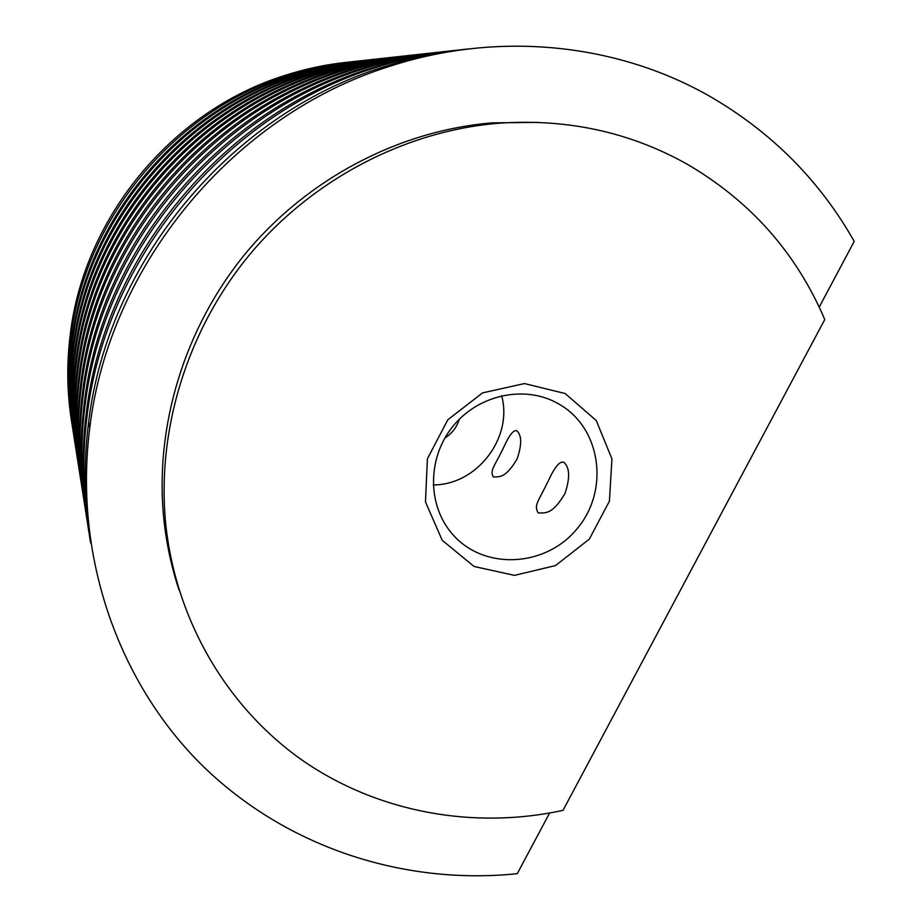 <?xml version="1.0" encoding="UTF-8"?>
<svg xmlns="http://www.w3.org/2000/svg" width="922" height="922" viewBox="0 0 922 922"><rect width="100%" height="100%" fill="white"/><g stroke="black" fill="none" stroke-linecap="round" stroke-linejoin="round"><path stroke-width="1.38" d="M444.888 438.019C451.999 433.501 456.816 427.232 459.34 419.199M501.672 395.734C513.151 437.881 476.87 485.099 433.19 484.926M555.712 402.292C522.371 384.935 476.985 395.619 452.253 427.151C427.312 458.511 427.405 505.129 451.964 533.573C483.07 570.614 545.582 567.641 577.207 528.606C609.673 490.274 601.144 428.073 559.147 404.17L555.712 402.292M516.919 430.816L516.689 430.678C513.347 429.813 508.863 435.691 503.251 448.299C493.938 467.373 489.859 470.093 493.27 476.916C500.531 477.066 506.374 476.951 517.104 458.937C521.91 444.784 521.84 435.415 516.919 430.816M564.01 462.406L563.711 462.222C559.654 461.012 554.491 467.304 548.221 481.077C538.125 501.914 533.757 504.991 538.125 512.874C546.527 513.358 553.085 513.37 564.921 493.639C570.13 478.149 569.831 467.731 564.01 462.406M565.082 393.51L524.503 383.564L482.54 392.887L447.792 419.787L427.393 458.799L425.468 501.891L442.226 540.315L474.058 566.465L514.476 575.374L555.517 565.578L589.308 539.139L609.419 501.165L611.943 458.891L596.223 420.478L565.082 393.51M562.996 810.38C473.758 829.719 378.308 812.639 302.958 760.719C228.057 708.338 176.252 621.854 165.833 524.975C156.302 431.093 186.74 330.963 249.332 254.991C312.328 179.341 404.873 131.005 498.618 123.237C566.604 118.454 629.092 131.892 686.095 163.574C750.001 200.616 796.228 252.605 824.764 319.542L562.996 810.38M819.22 307.084L854.221 241.403C820.073 181.058 772.486 133.01 711.461 97.271C618.432 43.449 498.894 30.426 388.98 66.557C233.278 115.342 109.096 265.271 89.78 427.762C73.645 554.41 117.232 680.182 200.362 763.589C284.103 846.638 402.476 885.546 517.265 873.687L549.581 813.066M179.202 590.483C171.538 567.456 166.409 543.646 163.828 519.04C154.4 426.402 184.4 327.679 246.116 252.778C308.225 178.2 399.48 130.555 491.968 122.891L538.125 122.361M90.598 542.92C84.052 503.308 83.395 463.098 88.627 422.276C107.62 262.424 229.682 115.066 382.849 67.087C411.177 57.89 439.886 51.816 468.987 48.878M89.918 538.102C82.761 497.811 81.839 456.851 87.164 415.234C105.73 258.782 225.072 114.72 374.989 67.755C404.297 58.247 434.008 52.162 464.135 49.488M88.166 527.442C82.012 489.455 81.447 450.904 86.449 411.823C104.82 257.031 222.836 114.547 371.186 68.078C398.2 59.319 425.584 53.488 453.347 50.595M87.509 522.935C80.802 484.304 79.984 445.061 85.066 405.219C103.045 253.619 218.526 114.213 363.81 68.712C391.746 59.653 420.086 53.799 448.818 51.136M86.08 514.084C80.122 477.25 79.569 439.886 84.409 402.027C102.192 251.971 216.428 114.051 360.248 69.023C386.41 60.529 412.952 54.882 439.863 52.07M85.458 509.854C78.969 472.41 78.186 434.4 83.107 395.826C100.533 248.767 212.383 113.74 353.322 69.611C380.36 60.852 407.778 55.182 435.599 52.589M84.109 501.545C78.335 465.783 77.794 429.537 82.484 392.818C99.726 247.223 210.412 113.59 349.968 69.899C375.335 61.67 401.082 56.196 427.197 53.464M83.533 497.557C77.264 461.231 76.503 424.374 81.263 386.986C98.158 244.215 206.609 113.302 343.457 70.464C369.641 61.97 396.218 56.473 423.186 53.949M82.265 489.732C76.664 454.984 76.134 419.798 80.675 384.151C97.409 242.763 204.765 113.152 340.299 70.729C364.916 62.754 389.914 57.429 415.269 54.767M81.712 485.975C75.639 450.697 74.913 414.923 79.523 378.654C95.934 239.927 201.169 112.876 334.156 71.259C359.545 63.03 385.327 57.694 411.489 55.228M80.514 478.587C75.074 444.807 74.555 410.613 78.969 375.992C95.22 238.556 199.429 112.738 331.182 71.513C355.097 63.768 379.38 58.593 404.02 56.012M79.995 475.037C74.117 440.762 73.414 406.014 77.886 370.794C93.825 235.894 196.052 112.484 325.385 72.008C350.026 64.033 375.047 58.847 400.448 56.438M78.866 468.065C73.576 435.196 73.08 401.934 77.356 368.27C93.145 234.591 194.404 112.357 322.562 72.25C345.819 64.724 369.422 59.7 393.394 57.176M78.382 464.711C72.677 431.369 71.985 397.578 76.33 363.36C91.831 232.067 191.211 112.104 317.087 72.723C341.025 64.978 365.331 59.93 390.018 57.579M77.31 458.107C72.17 426.102 71.674 393.729 75.835 360.975C91.197 230.846 189.655 111.977 314.425 72.942C337.037 65.623 360.018 60.737 383.345 58.282M76.837 454.926C71.305 422.472 70.648 389.603 74.866 356.33C89.953 228.46 186.624 111.746 309.227 73.391C332.496 65.865 356.134 60.956 380.152 58.662M75.835 448.668C70.821 417.493 70.349 385.949 74.394 354.06C89.342 227.296 185.149 111.631 306.703 73.61C328.728 66.488 351.098 61.716 373.825 59.319M75.385 445.66C70.003 414.047 69.369 382.042 73.472 349.645C88.166 225.037 182.291 111.401 301.782 74.025C324.417 66.707 347.421 61.924 370.794 59.688M74.428 439.713C69.553 409.31 69.081 378.573 73.022 347.502C87.59 223.931 180.885 111.297 299.373 74.233C320.833 67.294 342.638 62.661 364.789 60.31M74.014 436.855C68.781 406.037 68.159 374.862 72.147 343.307C86.461 221.787 178.165 111.078 294.706 74.636C316.742 67.513 339.146 62.857 361.908 60.656M73.092 431.208C68.343 401.543 67.882 371.566 71.72 341.267C85.919 220.738 176.84 110.974 292.424 74.832C313.342 68.067 334.605 63.549 356.203 61.255M72.7 428.488C67.606 398.431 67.006 368.039 70.89 337.279C84.847 218.698 174.246 110.778 287.975 75.212C309.446 68.274 331.275 63.733 353.46 61.59M71.732 422.46C67.018 393.406 66.534 364.052 70.279 334.386C84.075 217.212 172.368 110.628 284.737 75.489C305.274 68.85 326.158 64.436 347.387 62.235M557.925 403.479L559.147 404.17M498.618 123.237L491.968 122.891M165.833 524.975L163.828 519.04M287.975 75.212L284.737 75.489M70.89 337.279L70.279 334.386M294.706 74.636L292.424 74.832M72.147 343.307L71.72 341.267M301.782 74.025L299.373 74.233M73.472 349.645L73.022 347.502M309.227 73.391L306.703 73.61M74.866 356.33L74.394 354.06M317.087 72.723L314.425 72.942M76.33 363.36L75.835 360.975M325.385 72.008L322.562 72.25M77.886 370.794L77.356 368.27M334.156 71.259L331.182 71.513M79.523 378.654L78.969 375.992M343.457 70.464L340.299 70.729M81.263 386.986L80.675 384.151M353.322 69.611L349.968 69.899M83.107 395.826L82.484 392.818M363.81 68.712L360.248 69.023M85.066 405.219L84.409 402.027M374.989 67.755L371.186 68.078M87.164 415.234L86.449 411.823M388.98 66.557L382.849 67.087M89.78 427.762L88.627 422.276"/></g></svg>
